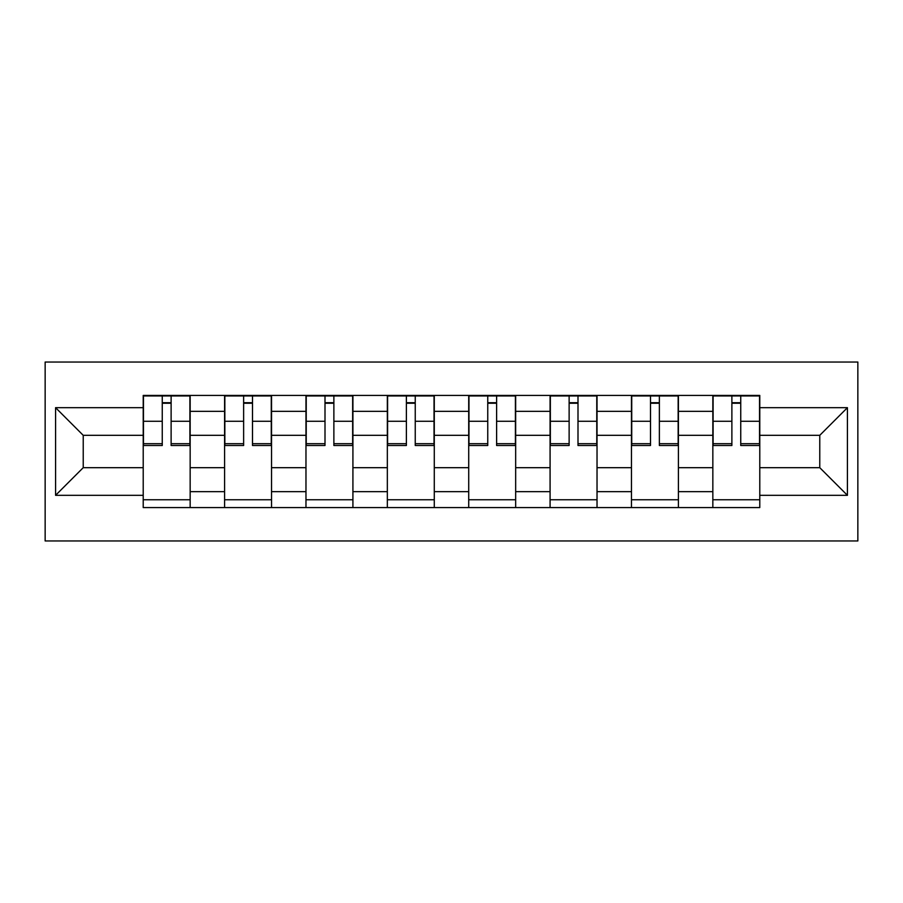 <?xml version="1.0" encoding="UTF-8"?>
<svg xmlns="http://www.w3.org/2000/svg" width="903" height="903" viewBox="0 0 903 903"><rect width="100%" height="100%" fill="white"/><g stroke="black" fill="none" stroke-linecap="round" stroke-linejoin="round"><path stroke-width="1.35" d="M45.15 540.965L857.85 540.965L857.85 362.035L45.15 362.035L45.15 540.965M224.587 507.576L224.587 411.339L190.161 411.339L190.161 507.576M190.161 411.339L190.161 395.424M224.587 411.339L224.587 395.424M271.532 395.424L271.532 507.576M305.97 507.576L305.97 395.424M352.915 395.424L352.915 507.576M387.342 507.576L387.342 395.424M434.287 395.424L434.287 507.576M468.713 507.576L468.713 395.424M515.658 395.424L515.658 507.576M550.085 507.576L550.085 395.424M597.03 395.424L597.03 507.576M631.468 507.576L631.468 395.424M678.413 395.424L678.413 507.576M712.839 507.576L712.839 395.424M712.839 467.675L678.413 467.675M631.468 467.675L597.03 467.675M550.085 467.675L515.658 467.675M468.713 467.675L434.287 467.675M387.342 467.675L352.915 467.675M305.97 467.675L271.532 467.675M224.587 467.675L190.161 467.675M712.839 435.325L678.413 435.325M631.468 435.325L597.03 435.325M550.085 435.325L515.658 435.325M468.713 435.325L434.287 435.325M387.342 435.325L352.915 435.325M305.97 435.325L271.532 435.325M224.587 435.325L190.161 435.325M83.234 467.675L143.216 467.675L143.216 435.325L83.234 435.325L83.234 467.675L55.58 495.318L55.58 407.682L143.216 407.682L143.216 435.325M759.784 435.325L759.784 467.675L819.766 467.675L819.766 435.325L759.784 435.325L759.784 395.424L143.216 395.424L143.216 407.682M759.784 407.682L847.42 407.682L847.42 495.318L759.784 495.318L759.784 467.675M143.216 467.675L143.216 507.576L759.784 507.576L759.784 495.318M143.216 495.318L55.58 495.318M190.161 499.754L143.216 499.754M162.258 403.246L171.118 403.246M271.532 499.754L224.587 499.754M243.629 403.246L252.501 403.246M352.915 499.754L305.97 499.754M325.001 403.246L333.873 403.246M434.287 499.754L387.342 499.754M406.384 403.246L415.245 403.246M515.658 499.754L468.713 499.754M487.755 403.246L496.616 403.246M597.03 499.754L550.085 499.754M569.127 403.246L577.999 403.246M678.413 499.754L631.468 499.754M650.499 403.246L659.371 403.246M759.784 499.754L712.839 499.754M731.881 403.246L740.742 403.246M55.58 407.682L83.234 435.325M819.766 467.675L847.42 495.318M819.766 435.325L847.42 407.682M171.118 443.7L189.901 443.7L189.901 445.506L171.118 445.506L171.118 395.943L189.901 395.943L179.471 395.943M189.901 443.7L189.901 395.943M162.258 402.727L171.118 402.727M153.905 395.943L143.475 395.943L143.475 445.506L162.258 445.506L162.258 395.943L154.695 395.943M143.475 395.943L178.692 395.943M252.501 443.7L271.272 443.7L271.272 445.506L252.501 445.506L252.501 395.943L271.272 395.943L260.843 395.943M271.272 443.7L271.272 395.943M243.629 402.727L252.501 402.727M235.288 395.943L224.847 395.943L224.847 445.506L243.629 445.506L243.629 395.943L236.067 395.943M224.847 395.943L260.064 395.943M333.873 443.7L352.655 443.7L352.655 445.506L333.873 445.506L333.873 395.943L352.655 395.943L342.214 395.943M352.655 443.7L352.655 395.943M325.001 402.727L333.873 402.727M316.66 395.943L306.23 395.943L306.23 445.506L325.001 445.506L325.001 395.943L317.438 395.943M306.23 395.943L341.436 395.943M415.245 443.7L434.027 443.7L434.027 445.506L415.245 445.506L415.245 395.943L434.027 395.943L423.597 395.943M434.027 443.7L434.027 395.943M406.384 402.727L415.245 402.727M398.031 395.943L387.601 395.943L387.601 445.506L406.384 445.506L406.384 395.943L398.81 395.943M387.601 395.943L422.807 395.943M496.616 443.7L515.399 443.7L515.399 445.506L496.616 445.506L496.616 395.943L515.399 395.943L504.969 395.943M515.399 443.7L515.399 395.943M487.755 402.727L496.616 402.727M479.403 395.943L468.973 395.943L468.973 445.506L487.755 445.506L487.755 395.943L480.193 395.943M468.973 395.943L504.19 395.943M577.999 443.7L596.77 443.7L596.77 445.506L577.999 445.506L577.999 395.943L596.77 395.943L586.34 395.943M596.77 443.7L596.77 395.943M569.127 402.727L577.999 402.727M560.786 395.943L550.345 395.943L550.345 445.506L569.127 445.506L569.127 395.943L561.564 395.943M550.345 395.943L585.562 395.943M659.371 443.7L678.153 443.7L678.153 445.506L659.371 445.506L659.371 395.943L678.153 395.943L667.712 395.943M678.153 443.7L678.153 395.943M650.499 402.727L659.371 402.727M642.157 395.943L631.728 395.943L631.728 445.506L650.499 445.506L650.499 395.943L642.936 395.943M631.728 395.943L666.933 395.943M740.742 443.7L759.525 443.7L759.525 445.506L740.742 445.506L740.742 395.943L759.525 395.943L749.095 395.943M759.525 443.7L759.525 395.943M731.881 402.727L740.742 402.727M723.529 395.943L713.099 395.943L713.099 445.506L731.881 445.506L731.881 395.943L724.308 395.943M713.099 395.943L748.305 395.943M631.468 411.339L597.03 411.339M550.085 411.339L515.658 411.339M468.713 411.339L434.287 411.339M387.342 411.339L352.915 411.339M305.97 411.339L271.532 411.339M712.839 411.339L678.413 411.339M631.468 491.661L597.03 491.661M550.085 491.661L515.658 491.661M468.713 491.661L434.287 491.661M387.342 491.661L352.915 491.661M305.97 491.661L271.532 491.661M224.587 491.661L190.161 491.661M712.839 491.661L678.413 491.661M171.118 421.283L189.901 421.283M143.475 443.7L162.258 443.7M143.475 421.283L162.258 421.283M252.501 421.283L271.272 421.283M224.847 443.7L243.629 443.7M224.847 421.283L243.629 421.283M333.873 421.283L352.655 421.283M306.23 443.7L325.001 443.7M306.23 421.283L325.001 421.283M415.245 421.283L434.027 421.283M387.601 443.7L406.384 443.7M387.601 421.283L406.384 421.283M496.616 421.283L515.399 421.283M468.973 443.7L487.755 443.7M468.973 421.283L487.755 421.283M577.999 421.283L596.77 421.283M550.345 443.7L569.127 443.7M550.345 421.283L569.127 421.283M659.371 421.283L678.153 421.283M631.728 443.7L650.499 443.7M631.728 421.283L650.499 421.283M740.742 421.283L759.525 421.283M713.099 443.7L731.881 443.7M713.099 421.283L731.881 421.283"/></g></svg>
